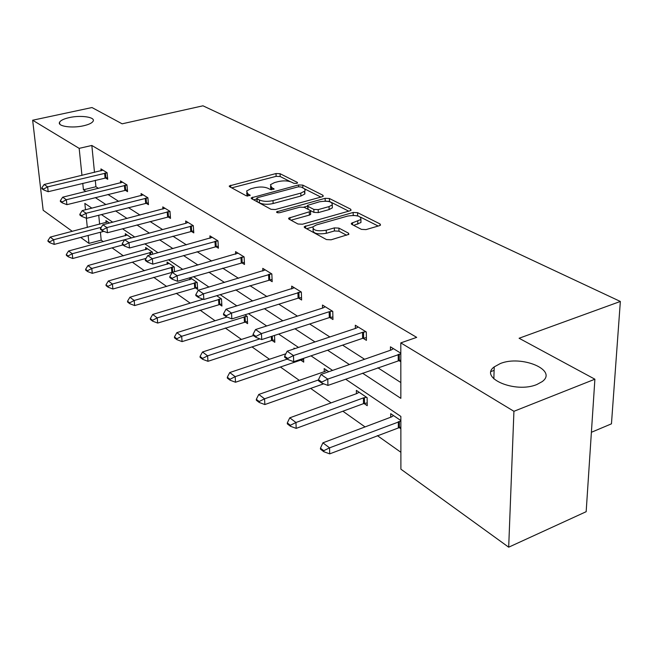 <?xml version="1.0" encoding="UTF-8"?>
<svg xmlns="http://www.w3.org/2000/svg" width="653" height="653" viewBox="0 0 653 653"><rect width="100%" height="100%" fill="white"/><g stroke="black" fill="none" stroke-linecap="round" stroke-linejoin="round"><path stroke-width="0.98" d="M500.247 363.582L494.223 366.896C478.763 377.956 515.405 393.653 536.888 384.503L542.153 381.638C558.299 370.096 521.29 354.767 500.247 363.582M69.291 117.597C63.912 118.813 60.672 120.356 59.57 122.233C57.031 126.266 71.961 128.51 83.6 125.768C88.849 124.552 92.016 123.042 93.11 121.221C95.713 117.132 80.874 114.92 69.291 117.597M296.666 183.387L297.531 182.946L297.262 182.35L280.064 173.706L276.007 173.543L229.301 185.942L229.636 186.725L246.263 195.802L250.148 195.435L247.716 193.655L246.605 190.994L250.891 188.75L254.735 187.746C259.984 186.611 264.416 186.799 268.024 188.309L270.244 189.476L274.072 189.125L271.591 187.37L270.424 184.701L274.521 182.571L278.292 181.591C283.459 180.473 287.859 180.661 291.507 182.13L293.76 183.273L296.666 183.387M361.452 229.374L366.039 229.595L379.377 225.701L380.519 225.097L380.054 223.955L357.591 212.666L353.142 212.462L304.29 226.624L304.682 227.677L326.476 239.569L331.112 239.798L348.906 234.305L348.473 233.162L338.907 228.109L334.36 227.897L326.222 230.231C317.211 231.546 312.795 230.395 312.983 226.779L316.387 224.95L347.739 216.045C356.701 214.78 361.085 215.931 360.905 219.498L351.371 223.293L351.812 224.395L361.452 229.374M72.328 231.366L43.163 210.258L32.65 120.225L91.991 107.541L122.127 123.817L202.969 105.81L620.35 301.457L519.094 338.254L594.891 379.205L513.927 411.3L508.687 547.19L400.893 469.172L400.852 416.418L345.6 379.173M32.65 120.225L79.168 148.362L81.96 175.428M362.546 373.173L400.844 398.338L400.803 342.882L416.687 337.372L91.836 145.464L79.168 148.362M400.803 342.882L513.927 411.3M322.06 196.782L323.276 196.145L322.86 195.214L302.772 185.117L298.609 184.946L251.25 197.851L251.593 198.708L271.036 209.319L275.37 209.515L322.06 196.782M329.422 198.512L350.653 209.172L351.085 210.209L349.91 210.829L302.437 224.224L297.956 224.003L289.042 219.147L288.659 218.151L310.567 211.417L310.167 210.421L304.298 207.344L299.956 207.148L279.933 212.649C277.705 212.976 276.594 212.707 276.619 211.841L325.121 198.324L329.422 198.512L329.496 201.442L330.745 202.079M594.891 379.205L586.165 511.691L508.687 547.19M591.398 432.286L611.453 423.838L620.35 301.457M364.023 403.489L367.223 405.684L367.125 397.677L356.367 390.38L356.416 393.702M294.813 348.653L293.981 348.09L294.005 348.922M303.588 358.358L303.71 362.137L300.788 360.13M244.899 314.811L247.218 316.387L247.593 323.659L244.899 321.807M189.697 277.754L189.835 279.753M190.072 277.647L197.182 282.463L197.655 289.41L195.157 287.704M152.549 254.254L152.369 252.082L145.619 247.511L145.807 249.683M109.516 223.032L105.917 220.592L106.112 222.591M98.734 215.221L99.631 224.273M100.415 232.239L101.199 240.149L103.378 241.692M112.096 247.862L123.376 255.845M132.355 262.204L144.452 270.766M153.708 277.321L166.695 286.504M176.245 293.27L190.194 303.147M200.063 310.126L215.074 320.754M225.277 327.977L241.455 339.429M252.017 346.906L269.477 359.264M280.415 367.01L299.294 380.364M310.648 388.404L331.079 402.868M342.882 411.227L365.051 426.915M377.336 435.608L400.877 452.276M131.457 237.912L125.27 233.709L125.458 235.79M174.539 271.73L174.171 266.865L167.062 262.041L167.233 264.318M216.633 295.646L221.489 298.943L221.922 306.053L219.326 304.274M274.513 335.43L274.815 342.319L272.007 340.393M328.826 371.712L324.182 368.561L324.263 371.688M400.86 420.548L390.714 413.675L390.731 417.218M400.86 428.752L398.877 427.389M101.199 240.149L88.963 243.406L80.703 237.431M82.768 183.322L83.437 189.794L85.992 191.468M95.297 197.59L105.982 204.601M115.573 210.903L127.074 218.461M136.959 224.959L149.357 233.105M159.561 239.806L172.939 248.597M183.485 255.527L197.941 265.028M208.838 272.187L224.485 282.463M235.766 289.883L252.719 301.017M264.424 308.706L282.822 320.803M294.968 328.777L314.983 341.927M327.602 350.22L349.404 364.545M91.902 208.168L84.841 203.401L85.494 209.784M86.367 218.224L87.314 227.473M88.139 235.472L88.963 243.406M332.581 370.406L310.991 355.844M298.494 347.42L278.684 334.075M266.669 325.969L248.458 313.701M236.892 305.898L220.126 294.593M208.96 287.075L193.5 276.652M182.726 269.387L168.441 259.755M158.018 252.735L144.803 243.83M134.722 237.031L122.486 228.779M112.716 222.2L101.37 214.543M494.109 370.382L491.08 371.508M95.281 180.293L95.918 186.734L98.497 188.399M107.916 194.447L118.724 201.385M128.429 207.613L140.052 215.082M150.059 221.506L162.589 229.554M172.906 236.174L186.431 244.859M197.084 251.699L211.694 261.086M222.706 268.154L238.508 278.3M249.911 285.622L267.028 296.617M278.839 304.2L297.417 316.125M309.669 323.994L329.863 336.964M342.588 345.135L364.586 359.264M377.826 367.77L400.828 382.536M95.918 186.734L83.437 189.794M91.836 145.464L94.497 172.425M400.811 361.778L398.632 360.423M390.445 350.253L390.437 346.816L400.811 353.191M355.371 328.459L355.314 325.235L366.317 331.993L366.415 340.368L363.003 338.238M322.549 308.077L322.468 305.049L332.769 311.375L332.957 319.529L329.692 317.497M291.793 288.985L291.687 286.128L301.343 292.062L301.613 300.013L298.486 298.07M262.89 271.06L262.767 268.359L271.844 273.942L272.179 281.696L269.183 279.827M235.7 254.197L235.553 251.642L244.1 256.89L244.5 264.457L241.618 262.669M210.054 238.312L209.907 235.88L217.963 240.835L218.412 248.222L215.645 246.491M122.233 243.675L122.315 244.557L124.478 246.05L124.397 245.169L122.233 243.675L124.666 239.733L185.852 223.31L185.681 220.992L193.296 225.669L193.786 232.884L191.125 231.227M162.94 209.123L162.768 206.911L169.976 211.343L170.506 218.396L167.935 216.796M141.244 195.688L141.064 193.574L147.896 197.769L148.46 204.667L145.978 203.124M120.658 182.946L120.478 180.922L126.96 184.905L127.555 191.656L125.164 190.162M101.109 170.849L100.921 168.907L107.076 172.694L107.704 179.289L105.386 177.853M270.497 186.57L270.864 189.672M246.703 192.888L247.12 196.047M290.356 181.665L280.17 176.514L276.121 176.351L231.701 187.86M256.825 198.961L253.617 199.818M320.892 197.1L304.404 188.766M301.098 186.978L298.168 186.856L257.723 197.606L256.784 198.096L257.029 198.708L259.388 199.989C263.077 201.573 267.616 201.777 273.003 200.585L300.813 193.117L304.78 191.051L305.155 190.186L304.38 188.741L301.098 186.978M256.809 198.536L257.168 201.63L257.029 198.708M304.322 191.517L304.869 193.949L300.911 196.022L273.134 203.524C267.746 204.707 263.208 204.511 259.527 202.912L257.168 201.63M331.528 202.471L348.718 211.164M290.993 220.208L309.4 215.074L310.657 214.404L310.632 213.686M303.792 207.14L307.571 206.103M329.047 206.601L332.279 204.895C332.361 201.589 328.124 200.544 319.578 201.761L307.547 205.377L307.947 206.34L313.832 209.409L318.207 209.605L329.047 206.601L329.112 209.572L332.344 207.866L332.304 205.997M307.571 206.062L308.028 209.303M329.112 209.572L318.289 212.592L313.913 212.388L310.183 210.429M329.496 201.442L325.782 201.124M360.921 220.453L360.946 222.534L353.73 225.383M313.048 228.885L313.073 229.832C312.885 233.464 317.293 234.623 326.304 233.309L326.222 230.231M346.661 235.26L338.972 231.178L334.426 230.958L326.304 233.309M312.86 226.934L306.592 228.721M358.505 216.11L353.583 215.368M378.177 226.052L360.611 217.171M107.827 221.881L50.216 237.112L53.677 239.724L101.248 227.301M49.652 241.896L47.93 240.59L48.02 241.365L49.75 242.679L49.652 241.896L53.677 239.724L54.207 244.393L103.843 231.342M50.216 237.112L47.93 240.59M49.75 242.679L54.207 244.393M41.8 187.909L41.898 188.709L43.637 189.917L43.539 189.117L41.8 187.909L44.135 184.481L102.945 170.155M107.092 172.816L47.628 186.872L48.183 191.704L43.637 189.917M107.541 177.559L48.183 191.704M44.135 184.481L47.628 186.872L43.539 189.117M127.237 235.039L68.589 250.981L72.238 253.731L130.151 238.263M68.1 255.952L66.288 254.564L66.369 255.356L68.19 256.743L68.1 255.952L72.238 253.731L72.752 258.498L122.878 244.948M68.589 250.981L66.288 254.564M68.19 256.743L72.752 258.498M147.651 248.883L87.943 265.575L91.787 268.473L152.329 252.05M87.526 270.75L85.616 269.289L85.698 270.097L87.616 271.558L87.526 270.75L91.787 268.473L92.285 273.346L146.076 258.384M87.943 265.575L85.616 269.289M87.616 271.558L92.285 273.346M60.321 200.749L60.411 201.565L62.239 202.838L62.149 202.014L60.321 200.749L62.68 197.198L122.568 182.211M126.968 185.003L66.353 199.728L66.892 204.667L62.239 202.838M127.4 189.852L66.892 204.667M62.68 197.198L66.353 199.728L62.149 202.014M79.837 214.282L79.927 215.123L81.862 216.461L81.772 215.621L79.837 214.282L82.221 210.609L143.219 194.904M147.896 197.843L86.106 213.27L86.62 218.322L81.862 216.461M148.304 202.797L86.62 218.322M82.221 210.609L86.106 213.27L81.772 215.621M169.16 263.461L108.357 280.978L112.406 284.031L174.082 266.808M108.023 286.357L105.998 284.822L106.08 285.647L108.104 287.189L108.023 286.357L112.406 284.031L112.887 289.01L174.539 271.681M108.357 280.978L105.998 284.822M108.104 287.189L112.887 289.01M100.448 228.566L100.529 229.423L102.57 230.844L102.488 229.987L100.448 228.566L102.856 224.771L164.997 208.283M169.976 211.376L106.953 227.579L107.451 232.746L102.57 230.844M170.36 216.453L107.451 232.746M102.856 224.771L106.953 227.579L102.488 229.987M191.835 278.839L129.906 297.237L134.192 300.47L197.035 282.365M129.669 302.845L127.531 301.221L127.613 302.07L129.743 303.694L129.669 302.845L134.192 300.47L134.649 305.555L197.516 287.344M129.906 297.237L127.531 301.221M129.743 303.694L134.649 305.555M185.852 223.31L187.982 222.404M193.296 225.677L129 242.712L129.482 248.001L124.478 246.05M193.647 230.86L129.482 248.001M124.666 239.733L129 242.712L124.397 245.169M203.173 299.237L152.704 314.436L157.242 317.856L221.294 298.805M152.573 320.288L150.312 318.574L150.386 319.439L152.647 321.162L152.573 320.288L157.242 317.856L157.675 323.064L221.791 303.89M152.704 314.436L150.312 318.574M152.647 321.162L157.675 323.064M145.309 259.674L145.382 260.571L147.676 262.163L147.594 261.257L145.309 259.674L147.758 255.576L212.29 237.341M217.914 240.802L152.361 258.735L152.802 264.155L147.676 262.163M218.282 246.108L152.802 264.155M147.758 255.576L152.361 258.735L147.594 261.257M227.024 317.031L176.857 332.655L181.673 336.279L246.956 316.207M176.841 338.776L174.449 336.956L174.514 337.838L176.914 339.666L176.841 338.776L181.673 336.279L182.073 341.609L247.479 321.398M176.857 332.655L174.449 336.956M176.914 339.666L182.073 341.609M169.78 276.643L169.853 277.566L172.286 279.247L172.212 278.325L169.78 276.643L172.253 272.383L238.027 253.16M243.993 256.825L177.134 275.737L177.551 281.288L172.286 279.247M244.385 262.245L177.551 281.288M172.253 272.383L177.134 275.737L172.212 278.325M253.405 335.577L202.495 351.991L207.605 355.844L207.964 361.305L271.509 340.531L274.709 339.952M202.61 358.407L200.063 356.465L200.128 357.371L202.675 359.313L202.61 358.407L207.605 355.844L259.886 338.874M202.495 351.991L200.063 356.465M202.675 359.313L207.964 361.305M195.794 294.674L195.859 295.621L198.447 297.417L198.381 296.462L195.794 294.674L198.283 290.242L265.33 269.934M271.664 273.827L203.475 293.809L203.85 299.498L198.447 297.417M272.081 279.378L203.85 299.498M198.283 290.242L203.475 293.809L198.381 296.462M285.851 353.787L229.742 372.545L235.186 376.65L235.504 382.242L300.282 360.268L303.629 359.656M230.011 379.279L227.301 377.214L227.358 378.144L230.068 380.209L230.011 379.279L235.186 376.65L287.279 359.101M229.742 372.545L227.301 377.214M230.068 380.209L235.504 382.242M223.481 313.873L223.546 314.844L226.297 316.754L226.24 315.783L223.481 313.873L225.987 309.253L294.348 287.769M301.082 291.907L231.521 313.056L231.856 318.893L226.297 316.754M301.531 297.588L298.103 298.176L231.856 318.893M225.987 309.253L231.521 313.056L226.24 315.783M326.794 370.333L324.696 371.541L258.776 394.445L264.571 398.82L318.476 379.948M259.208 401.522L256.319 399.318L256.368 400.273L259.257 402.477L259.208 401.522L264.571 398.82L264.849 404.55L323.684 383.809M258.776 394.445L256.319 399.318M259.257 402.477L264.849 404.55M253.029 334.352L253.078 335.348L256.025 337.397L255.976 336.393L253.029 334.352L255.543 329.536L322.998 307.938L325.243 306.755M332.426 311.163L329.161 311.742L261.453 333.593L261.739 339.584L256.025 337.397M332.899 316.974L329.308 317.611L261.739 339.584M255.543 329.536L261.453 333.593L255.976 336.393M359.085 392.224L356.971 393.506L289.761 417.822L295.964 422.499L363.419 397.897L366.537 397.277M290.389 425.274L287.304 422.915L287.344 423.895L290.43 426.246L290.389 425.274L295.964 422.499L296.176 428.376L363.501 403.652L367.19 402.934M289.761 417.822L287.304 422.915M290.43 426.246L296.176 428.376M284.618 356.252L284.659 357.281L287.81 359.468L287.769 358.44L284.618 356.252L287.132 351.216L355.934 328.271L358.203 327.006M365.876 331.724L362.529 332.336L293.466 355.55L293.695 361.705L287.81 359.468M366.382 337.674L362.611 338.352L293.695 361.705M287.132 351.216L293.466 355.55L287.769 358.44M393.563 415.602L391.433 416.957L322.909 442.832L329.553 447.844L400.86 421.112M323.766 450.692L320.452 448.17L320.484 449.166L323.79 451.696L323.766 450.692L329.553 447.844L329.708 453.868L400.86 427.021M322.909 442.832L320.452 448.17M323.79 451.696L329.708 453.868M318.468 379.728L318.501 380.772L321.88 383.123L321.847 382.07L318.468 379.728L320.99 374.438L391.163 350.008L393.441 348.661M400.811 353.853L327.782 379.099L327.937 385.417L321.88 383.123M400.811 360.032L327.937 385.417M320.99 374.438L327.782 379.099L321.847 382.07M297.286 183.15L297.262 182.35M249.944 195.622L249.903 194.839M273.852 189.321L273.819 188.529M271.689 189.762L271.591 187.37M247.838 196.096L247.716 193.655M230.787 187.362L230.672 185.232M276.121 176.351L276.007 173.543M280.17 176.514L280.064 173.706M252.695 199.312L252.597 197.141M298.666 186.75L298.609 184.946M302.861 187.868L302.772 185.117M322.892 196.455L322.86 195.214M259.527 202.912L259.388 199.989M273.134 203.524L273.003 200.585M300.911 196.022L300.813 193.117M350.669 210.527L350.653 209.172M290.054 219.694L289.973 217.449M309.4 215.074L309.31 212.078M277.598 212.739L277.541 211.343M325.186 201.108L325.121 198.324M308.036 209.303L307.947 206.34M313.913 212.388L313.832 209.409M318.289 212.592L318.207 209.605M352.604 224.803L352.563 222.657M357.811 224.208L357.762 221.163M334.426 230.958L334.36 227.897M338.972 231.178L338.907 228.109M348.498 234.623L348.473 233.162M305.653 228.207L305.58 225.93M353.191 215.359L353.142 212.462M357.632 215.67L357.591 212.666M380.062 225.432L380.054 223.955M104.611 173.167L105.068 177.918M105.435 173.021L105.892 177.771M150.802 254.735L150.598 252.295M149.961 254.972L149.749 252.466M124.397 185.379L124.829 190.235M125.237 185.223L125.67 190.08M145.235 198.243L145.643 203.197M146.092 198.079L146.509 203.034M172.686 271.942L172.31 267.053M171.829 272.13L171.453 267.232M167.209 211.801L167.592 216.869M168.082 211.629L168.474 216.698M195.573 287.63L195.223 282.627M194.692 287.818L194.349 282.814M190.415 226.126L190.774 231.309M191.313 225.946L191.672 231.129M219.751 304.192L219.432 299.082M218.853 304.396L218.535 299.278M214.959 241.267L215.286 246.581M215.882 241.079L216.2 246.393M245.332 321.725L245.055 316.501M244.418 321.937L244.14 316.705M240.965 257.315L241.259 262.759M241.904 257.119L242.19 262.563M272.448 340.311L272.268 336.156M271.509 340.531L271.33 336.466M268.563 274.35L268.816 279.925M269.526 274.138L269.771 279.713M301.237 360.04L301.213 359.158M300.282 360.268L300.258 359.485M297.907 292.454L298.103 298.176M298.886 292.234L299.082 297.956M329.161 311.742L329.308 317.611M330.165 311.514L330.312 317.374M364.505 403.391L364.423 397.636M363.501 403.652L363.419 397.897M362.529 332.336L362.611 338.352M363.558 332.091L363.631 338.107M399.367 427.282L399.358 421.373M398.338 427.56L398.33 421.65M398.224 354.359L398.232 360.546M399.269 354.097L399.277 360.285M493.848 378.879L494.223 366.896M59.774 124.094L59.57 122.233M229.334 186.505L229.301 185.942M251.274 198.471L251.25 197.851M304.869 193.949L304.78 191.051M288.691 218.877L288.659 218.151M310.657 214.404L310.567 211.417M276.635 212.323L276.619 211.841M332.344 207.866L332.279 204.895M351.387 224.085L351.371 223.293M360.946 222.534L360.905 219.498M304.314 227.399L304.29 226.624"/></g></svg>
